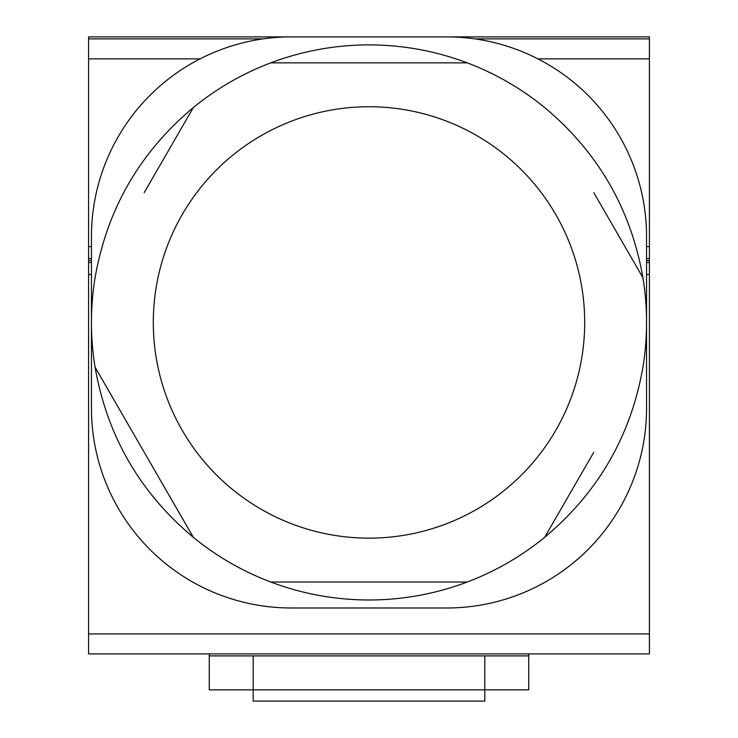 <?xml version="1.0" encoding="UTF-8"?>
<svg xmlns="http://www.w3.org/2000/svg" width="738" height="738" viewBox="0 0 738 738"><rect width="100%" height="100%" fill="white"/><g stroke="black" fill="none" stroke-linecap="round" stroke-linejoin="round"><path stroke-width="1.11" d="M291.123 36.9L446.877 36.9A199.675 199.675 0 0 1 646.553 236.575L646.553 408.298A199.675 199.675 0 0 1 446.877 607.983L291.123 607.983A199.675 199.675 0 0 1 91.447 408.298L91.447 236.575A199.675 199.675 0 0 1 291.123 36.9M593.804 192.646L642.946 277.756C630.907 209.057 598.149 152.314 544.653 107.545A277.553 277.553 0 0 0 467.255 62.859C435.586 50.94 402.837 44.953 369 44.889C335.163 44.953 302.414 50.94 270.745 62.859A277.553 277.553 0 0 0 193.347 107.545C139.851 152.314 107.093 209.057 95.064 277.765A277.553 277.553 0 0 0 95.064 367.118C107.093 435.826 139.851 492.56 193.347 537.338L144.196 452.228L193.338 537.347A277.553 277.553 0 0 0 270.745 582.014C302.414 593.933 335.163 599.929 369 599.994C402.837 599.929 435.586 593.933 467.255 582.014L270.745 582.024M642.936 277.765A277.553 277.553 0 0 1 642.936 367.118C630.907 435.826 598.149 492.56 544.653 537.338A277.553 277.553 0 0 1 467.255 582.014M91.447 274.518L88.588 274.518L88.588 653.905L649.412 653.905L649.412 262.534L646.553 262.534M649.412 262.534L649.412 38.893L475.041 38.893L649.412 38.893L649.412 36.9L88.588 36.9L88.588 38.893L262.959 38.893L88.588 38.893L88.588 258.54L91.447 258.54M95.054 367.118L144.196 452.228M544.662 537.338L593.804 452.228M467.255 62.859L270.745 62.859M144.196 192.646L193.338 107.536M369 538.14A215.699 215.699 0 0 1 153.301 322.441A215.699 215.699 0 0 1 369 106.742A215.699 215.699 0 0 1 584.699 322.441A215.699 215.699 0 0 1 369 538.14M91.447 262.534L88.588 262.534L88.588 274.518M649.412 258.54L646.553 258.54M209.26 655.898L209.26 689.845L253.189 689.845L253.189 655.898L484.811 655.898L484.811 689.845L253.189 689.845L253.189 701.1L484.811 701.1L484.811 689.845L528.74 689.845L528.74 655.898L209.26 655.898L209.26 653.905M528.74 655.898L528.74 653.905M88.588 258.54L88.588 260.542L91.447 260.542L88.588 260.542L88.588 262.534M649.412 260.542L646.553 260.542L649.412 260.542M649.412 58.865L537.919 58.865M200.081 58.865L88.588 58.865M649.412 633.933L88.588 633.933M649.412 274.518L646.553 274.518M649.412 246.566L646.553 246.566M91.447 246.566L88.588 246.566"/></g></svg>
